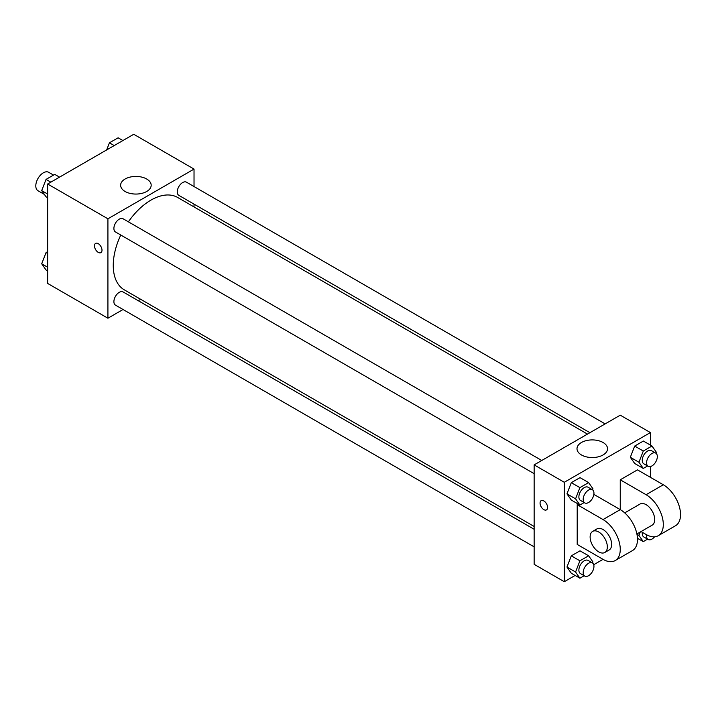 <?xml version="1.0" encoding="UTF-8"?>
<svg xmlns="http://www.w3.org/2000/svg" width="716" height="716" viewBox="0 0 716 716"><rect width="100%" height="100%" fill="white"/><g stroke="black" fill="none" stroke-linecap="round" stroke-linejoin="round"><path stroke-width="1.07" d="M53.512 175.089L48.661 172.287A10.659 6.149 120 0 0 40.454 175.143A10.659 6.149 120 0 0 35.8 185.865A10.659 6.149 120 0 0 38.011 190.742L44.365 194.412M123.036 309.5L107.919 318.226L47.641 283.429L47.641 184.003L133.749 134.286L194.027 169.083L194.027 186.545M140.685 299.306L138.26 300.711M120.771 235.009A53.333 30.797 120 0 0 113.253 265.43A53.333 30.797 120 0 0 124.298 289.846L534.145 526.475M587.487 434.093L177.64 197.464A53.333 30.797 120 0 0 128.379 221.826M194.027 204.123L194.027 206.924M107.919 318.226L107.919 218.801L194.027 169.083M605.136 423.899L186.464 182.186A7.607 4.394 120 0 0 180.593 184.218A7.607 4.394 120 0 0 177.273 191.879A7.607 4.394 120 0 0 178.848 195.361L589.912 432.688M534.145 529.276L123.089 291.949A7.607 4.394 120 0 0 117.218 293.99A7.607 4.394 120 0 0 113.898 301.651A7.607 4.394 120 0 0 115.473 305.132L534.145 546.854M534.145 473.67L115.473 231.957A7.607 4.394 -60 0 1 115.473 223.168A7.607 4.394 -60 0 1 123.089 218.774L541.761 460.486M107.919 218.801L47.641 184.003M125.103 191.476A15.269 8.816 180 0 1 120.628 185.247A15.269 8.816 180 0 1 135.897 176.431A15.269 8.816 180 0 1 151.174 185.247A15.269 8.816 180 0 1 141.741 193.392A15.269 8.816 180 0 1 125.103 191.476M102.003 250.188A5.325 3.079 60 0 1 100.902 252.623A5.325 3.079 60 0 1 95.577 249.553A5.325 3.079 60 0 1 95.577 243.395A5.325 3.079 60 0 1 99.676 244.827A5.325 3.079 60 0 1 102.003 250.188M100.902 252.623A5.325 3.079 60 0 1 95.577 249.553A5.325 3.079 60 0 1 95.577 243.395M575.136 575.449L564.289 581.714L534.145 564.315L534.145 464.881L620.253 415.173L650.397 432.571L650.397 445.092M47.641 197.723L46.048 196.802L41.698 190.617L46.048 179.403L54.747 174.382L59.526 177.138M47.641 194.045L41.698 190.617M50.827 182.159L46.048 179.403M106.657 149.921L109.423 142.815L118.122 137.794L122.901 140.551M114.202 145.572L109.423 142.815M47.641 270.908L46.048 269.986L41.698 263.792L46.048 252.587L47.641 251.665M47.641 267.229L41.698 263.792M47.641 253.5L46.048 252.587M584.184 502.56L579.915 505.031L575.566 498.837L579.915 487.632L588.615 482.602L592.964 488.795L592.562 489.833M592.374 489.708L588.069 487.229A7.607 4.394 120 0 0 582.206 489.27A7.607 4.394 120 0 0 578.877 496.922A7.607 4.394 120 0 0 580.461 500.412L584.766 502.892A7.607 4.394 120 0 0 592.374 498.497A7.607 4.394 120 0 0 592.374 489.708A7.607 4.394 120 0 0 586.511 491.749A7.607 4.394 120 0 0 583.182 499.41A7.607 4.394 120 0 0 584.766 502.892M579.915 505.031L571.305 500.054L566.956 493.87L571.305 482.656L580.005 477.635L588.615 482.602M575.566 498.837L566.956 493.87L571.305 482.656L580.005 477.635M579.915 487.632L571.305 482.656M647.559 465.973L643.29 468.443L638.941 462.25L643.29 451.035L651.99 446.014L656.339 452.208L655.937 453.246M655.749 453.121L651.444 450.632A7.607 4.394 120 0 0 645.581 452.673A7.607 4.394 120 0 0 642.252 460.334A7.607 4.394 120 0 0 643.836 463.816L648.141 466.304A7.607 4.394 120 0 0 655.749 461.91A7.607 4.394 120 0 0 655.749 453.121A7.607 4.394 120 0 0 649.886 455.161A7.607 4.394 120 0 0 646.566 462.822A7.607 4.394 120 0 0 648.141 466.304M643.29 468.443L634.68 463.467L630.331 457.282L634.68 446.068L643.38 441.047L651.99 446.014M638.941 462.25L630.331 457.282L634.68 446.068L643.38 441.047M643.29 451.035L634.68 446.068M584.184 575.745L579.915 578.206L575.566 572.021L579.915 560.807L588.615 555.786L592.964 561.971L592.562 563.009M592.374 562.892L588.069 560.404A7.607 4.394 120 0 0 582.206 562.445A7.607 4.394 120 0 0 578.877 570.106A7.607 4.394 120 0 0 580.461 573.588L584.766 576.076A7.607 4.394 120 0 0 592.374 571.681A7.607 4.394 120 0 0 592.374 562.892A7.607 4.394 120 0 0 586.511 564.933A7.607 4.394 120 0 0 583.182 572.594A7.607 4.394 120 0 0 584.766 576.076M579.915 578.206L571.305 573.239L566.956 567.045L571.305 555.84L580.005 550.819L588.615 555.786M575.566 572.021L566.956 567.045L571.305 555.84L580.005 550.819M579.915 560.807L571.305 555.84M647.559 539.148L643.29 541.618L638.941 535.434L640.256 532.024M642.35 532.328A7.607 4.394 120 0 0 642.252 533.518A7.607 4.394 120 0 0 643.836 537L648.141 539.488A7.607 4.394 120 0 0 654.567 536.803M643.29 541.618L637.446 538.244M638.941 535.434L636.954 534.288M646.655 534.798A7.607 4.394 120 0 0 646.566 535.998A7.607 4.394 120 0 0 648.141 539.488M543.829 509.622A5.325 3.079 -120 0 0 546.496 509.882A5.325 3.079 60 0 1 543.829 509.622A5.325 3.079 60 0 1 540.347 504.923A5.325 3.079 60 0 1 541.162 500.654A5.325 3.079 -120 0 0 540.347 504.923A5.325 3.079 -120 0 0 543.829 509.622M541.162 500.654A5.325 3.079 60 0 1 546.487 503.733A5.325 3.079 60 0 1 546.487 509.882M564.289 581.714L564.289 482.28L534.145 464.881L620.253 415.173M534.145 564.315L534.145 464.881M603.069 442.497A15.269 8.816 180 0 1 607.544 448.726A15.269 8.816 180 0 1 592.266 457.542A15.269 8.816 180 0 1 576.998 448.726A15.269 8.816 180 0 1 586.431 440.582A15.269 8.816 180 0 1 603.069 442.497M564.289 482.28L650.397 432.571M650.397 466.563L650.397 477.312M638.511 538.862L637.473 539.452M603.033 559.339L577.203 544.428L577.203 504.655L603.033 519.565A24.353 14.06 60 0 1 618.946 541.028A24.353 14.06 60 0 1 615.214 560.547A24.353 14.06 60 0 1 603.033 559.339L593.725 564.718M634.68 463.467L630.331 457.282M571.305 500.054L566.956 493.87M571.305 573.239L566.956 567.045M593.725 495.114L594.423 494.711L620.253 509.631L620.253 479.801L637.473 469.857L663.311 484.768A24.353 14.06 60 0 1 679.224 506.23A24.353 14.06 60 0 1 675.483 525.75L658.264 535.693A24.353 14.06 60 0 1 646.092 534.485L641.044 531.576M578.233 504.064L577.203 504.655M615.214 560.547L632.434 550.604A24.353 14.06 -120 0 0 636.166 531.093A24.353 14.06 -120 0 0 620.253 509.631L603.033 519.565M624.71 512.88L639.997 504.055A12.181 7.035 60 0 1 649.385 507.313A12.181 7.035 60 0 1 654.701 519.565A12.181 7.035 60 0 1 652.178 525.141L636.891 533.966M663.311 484.768L646.092 494.711L620.253 479.801M646.092 494.711A24.353 14.06 60 0 1 661.996 516.173A24.353 14.06 60 0 1 658.264 535.693M592.642 531.397L596.947 528.909A12.181 7.035 60 0 1 606.327 532.176A12.181 7.035 60 0 1 611.643 544.428A12.181 7.035 60 0 1 609.119 550.004L604.814 552.483A12.181 7.035 60 0 1 592.642 545.458A12.181 7.035 60 0 1 592.642 531.397A12.181 7.035 60 0 1 602.022 534.655A12.181 7.035 60 0 1 607.338 546.917A12.181 7.035 60 0 1 604.814 552.483"/></g></svg>
